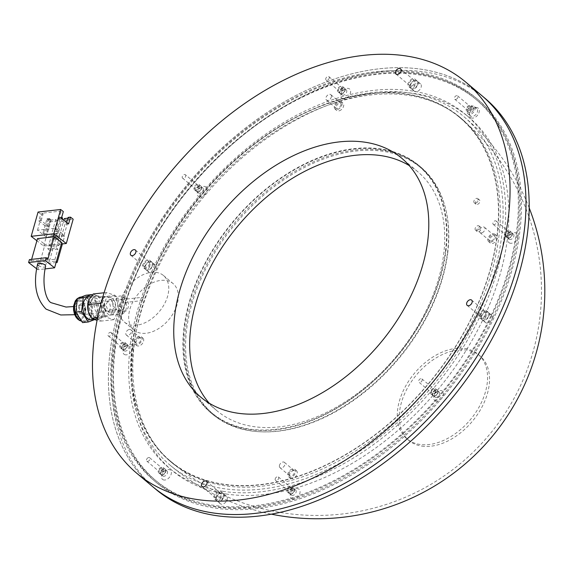 <?xml version="1.0" encoding="UTF-8"?>
<svg xmlns="http://www.w3.org/2000/svg" width="572" height="572" viewBox="0 0 572 572"><rect width="100%" height="100%" fill="white"/><g stroke="black" fill="none" stroke-linecap="round" stroke-linejoin="round"><path stroke-width="0.43" stroke-dasharray="2.86 2.15" d="M120.578 306.971L123.009 310.524L125.718 311.297C129.15 308.022 129.379 303.753 126.398 298.505L123.766 297.669L120.778 299.678A30.387 19.977 130.1 0 1 140.297 276.126A30.387 19.977 130.1 0 1 163.506 275.532A30.387 19.977 130.1 0 1 168.561 291.648A30.387 19.977 130.1 0 1 150.472 319.634A30.387 19.977 130.1 0 1 124.374 322.036A30.387 19.977 130.1 0 1 119.326 305.92A30.387 19.977 130.1 0 1 119.834 303.046L120.578 306.971M110.889 312.97L114.393 307.614L111.855 300.093L109.388 299.235L105.791 304.604L108.465 312.112L110.889 312.97L125.718 311.297M178.114 299.692A30.387 19.977 130.1 0 1 160.031 327.677A30.387 19.977 130.1 0 1 133.934 330.08A30.387 19.977 130.1 0 1 128.879 313.964A30.387 19.977 130.1 0 1 146.968 285.979A30.387 19.977 130.1 0 1 173.066 283.576A30.387 19.977 130.1 0 1 178.114 299.692M411.611 85.893A3.453 2.267 130.1 0 1 409.752 85.628A3.453 2.267 130.1 0 1 409.531 82.633A3.453 2.267 130.1 0 1 412.348 80.08A3.453 2.267 130.1 0 1 414.199 80.345A3.453 2.267 130.1 0 1 414.428 83.34A3.453 2.267 130.1 0 1 411.611 85.893M480.308 315.072A3.453 2.267 130.1 0 1 482.368 311.89A3.453 2.267 130.1 0 1 485.335 311.618A3.453 2.267 130.1 0 1 485.907 313.449A3.453 2.267 130.1 0 1 483.848 316.631A3.453 2.267 130.1 0 1 480.888 316.902A3.453 2.267 130.1 0 1 480.308 315.072M218.325 492.542A3.453 2.267 130.1 0 1 220.184 492.814A3.453 2.267 130.1 0 1 220.406 495.802A3.453 2.267 130.1 0 1 217.589 498.362A3.453 2.267 130.1 0 1 215.737 498.098A3.453 2.267 130.1 0 1 215.508 495.102A3.453 2.267 130.1 0 1 218.325 492.542M149.628 263.37A3.453 2.267 130.1 0 1 147.569 266.545A3.453 2.267 130.1 0 1 144.602 266.824A3.453 2.267 130.1 0 1 144.03 264.986A3.453 2.267 130.1 0 1 146.089 261.812A3.453 2.267 130.1 0 1 149.049 261.533A3.453 2.267 130.1 0 1 149.628 263.37M470.041 109.216A2.209 1.451 130.1 0 1 467.517 109.96A2.209 1.451 130.1 0 1 467.839 107.321A2.209 1.451 130.1 0 1 470.363 106.578A2.209 1.451 130.1 0 1 470.041 109.216M457.293 98.491A2.209 1.451 130.1 0 1 454.769 99.235A2.209 1.451 130.1 0 1 455.09 96.596A2.209 1.451 130.1 0 1 457.614 95.853A2.209 1.451 130.1 0 1 457.293 98.491M507.2 235.292A2.209 1.451 130.1 0 1 506.013 235.121A2.209 1.451 130.1 0 1 505.862 233.212A2.209 1.451 130.1 0 1 507.671 231.574A2.209 1.451 130.1 0 1 508.858 231.739A2.209 1.451 130.1 0 1 509.001 233.655A2.209 1.451 130.1 0 1 507.2 235.292M494.451 224.567A2.209 1.451 130.1 0 1 493.264 224.396A2.209 1.451 130.1 0 1 493.121 222.479A2.209 1.451 130.1 0 1 494.923 220.849A2.209 1.451 130.1 0 1 496.11 221.014A2.209 1.451 130.1 0 1 496.26 222.93A2.209 1.451 130.1 0 1 494.451 224.567M431.753 392.957A2.209 1.451 130.1 0 1 432.082 390.333A2.209 1.451 130.1 0 1 434.606 389.589A2.209 1.451 130.1 0 1 434.62 389.596A2.209 1.451 130.1 0 1 434.291 392.22A2.209 1.451 130.1 0 1 431.76 392.971A2.209 1.451 130.1 0 1 431.753 392.957L419.019 382.246A2.209 1.451 130.1 0 1 419.333 379.608A2.209 1.451 130.1 0 1 421.864 378.864A2.209 1.451 130.1 0 1 421.871 378.871A2.209 1.451 130.1 0 1 421.55 381.495A2.209 1.451 130.1 0 1 419.019 382.246A2.209 1.451 130.1 0 1 419.011 382.232M287.895 489.854A2.209 1.451 130.1 0 1 289.21 487.823A2.209 1.451 130.1 0 1 291.112 487.644A2.209 1.451 130.1 0 1 291.477 488.817A2.209 1.451 130.1 0 1 290.161 490.855A2.209 1.451 130.1 0 1 288.267 491.026A2.209 1.451 130.1 0 1 287.895 489.854M275.153 479.129A2.209 1.451 130.1 0 1 276.469 477.098A2.209 1.451 130.1 0 1 278.364 476.919A2.209 1.451 130.1 0 1 278.736 478.092A2.209 1.451 130.1 0 1 277.42 480.13A2.209 1.451 130.1 0 1 275.518 480.301A2.209 1.451 130.1 0 1 275.153 479.129M159.903 469.219A2.209 1.451 130.1 0 1 162.419 468.482A2.209 1.451 130.1 0 1 162.098 471.121A2.209 1.451 130.1 0 1 159.574 471.864A2.209 1.451 130.1 0 1 159.903 469.219M147.154 458.494A2.209 1.451 130.1 0 1 149.678 457.757A2.209 1.451 130.1 0 1 149.356 460.396A2.209 1.451 130.1 0 1 146.832 461.139A2.209 1.451 130.1 0 1 147.154 458.494M122.737 343.143A2.209 1.451 130.1 0 1 123.924 343.314A2.209 1.451 130.1 0 1 124.074 345.231A2.209 1.451 130.1 0 1 122.265 346.868A2.209 1.451 130.1 0 1 121.078 346.696A2.209 1.451 130.1 0 1 120.935 344.78A2.209 1.451 130.1 0 1 122.737 343.143M109.996 332.418A2.209 1.451 130.1 0 1 111.182 332.589A2.209 1.451 130.1 0 1 111.325 334.506A2.209 1.451 130.1 0 1 109.524 336.143A2.209 1.451 130.1 0 1 108.337 335.971A2.209 1.451 130.1 0 1 108.194 334.055A2.209 1.451 130.1 0 1 109.996 332.418M198.184 185.478A2.209 1.451 130.1 0 1 197.855 188.102A2.209 1.451 130.1 0 1 195.331 188.853A2.209 1.451 130.1 0 1 195.317 188.846A2.209 1.451 130.1 0 1 195.645 186.222A2.209 1.451 130.1 0 1 198.177 185.471A2.209 1.451 130.1 0 1 198.184 185.478M185.435 174.753A2.209 1.451 130.1 0 1 185.113 177.377A2.209 1.451 130.1 0 1 182.582 178.128A2.209 1.451 130.1 0 1 182.575 178.121A2.209 1.451 130.1 0 1 182.904 175.497A2.209 1.451 130.1 0 1 185.428 174.746A2.209 1.451 130.1 0 1 185.435 174.753L198.177 185.471M342.042 88.581A2.209 1.451 130.1 0 1 340.726 90.619A2.209 1.451 130.1 0 1 338.824 90.791A2.209 1.451 130.1 0 1 338.46 89.618A2.209 1.451 130.1 0 1 339.775 87.587A2.209 1.451 130.1 0 1 341.67 87.409A2.209 1.451 130.1 0 1 342.042 88.581M329.293 77.856A2.209 1.451 130.1 0 1 327.978 79.894A2.209 1.451 130.1 0 1 326.083 80.066A2.209 1.451 130.1 0 1 325.711 78.893A2.209 1.451 130.1 0 1 327.027 76.862A2.209 1.451 130.1 0 1 328.929 76.684A2.209 1.451 130.1 0 1 329.293 77.856M491.398 240.883A3.453 2.267 130.1 0 1 489.546 240.619A3.453 2.267 130.1 0 1 489.317 237.623A3.453 2.267 130.1 0 1 492.134 235.063A3.453 2.267 130.1 0 1 493.993 235.335A3.453 2.267 130.1 0 1 494.215 238.324A3.453 2.267 130.1 0 1 491.398 240.883M481.838 232.84A3.453 2.267 130.1 0 1 479.987 232.575A3.453 2.267 130.1 0 1 479.758 229.579A3.453 2.267 130.1 0 1 482.575 227.02A3.453 2.267 130.1 0 1 484.434 227.284A3.453 2.267 130.1 0 1 484.663 230.28A3.453 2.267 130.1 0 1 481.838 232.84M288.946 473.859A3.453 2.267 130.1 0 1 291.005 470.677A3.453 2.267 130.1 0 1 293.972 470.406A3.453 2.267 130.1 0 1 294.544 472.236A3.453 2.267 130.1 0 1 292.485 475.418A3.453 2.267 130.1 0 1 289.525 475.689A3.453 2.267 130.1 0 1 288.946 473.859M279.386 465.815A3.453 2.267 130.1 0 1 281.445 462.634A3.453 2.267 130.1 0 1 284.413 462.362A3.453 2.267 130.1 0 1 284.985 464.192A3.453 2.267 130.1 0 1 282.933 467.374A3.453 2.267 130.1 0 1 279.965 467.646A3.453 2.267 130.1 0 1 279.386 465.815M138.538 337.559A3.453 2.267 130.1 0 1 140.39 337.823A3.453 2.267 130.1 0 1 140.619 340.819A3.453 2.267 130.1 0 1 137.802 343.372A3.453 2.267 130.1 0 1 135.943 343.107A3.453 2.267 130.1 0 1 135.721 340.111A3.453 2.267 130.1 0 1 138.538 337.559M128.979 329.515A3.453 2.267 130.1 0 1 130.831 329.779A3.453 2.267 130.1 0 1 131.06 332.775A3.453 2.267 130.1 0 1 128.242 335.328A3.453 2.267 130.1 0 1 126.383 335.063A3.453 2.267 130.1 0 1 126.162 332.067A3.453 2.267 130.1 0 1 128.979 329.515M340.991 104.583A3.453 2.267 130.1 0 1 338.931 107.758A3.453 2.267 130.1 0 1 335.971 108.036A3.453 2.267 130.1 0 1 335.392 106.199A3.453 2.267 130.1 0 1 337.451 103.024A3.453 2.267 130.1 0 1 340.411 102.745A3.453 2.267 130.1 0 1 340.991 104.583M331.431 96.539A3.453 2.267 130.1 0 1 329.372 99.714A3.453 2.267 130.1 0 1 326.412 99.986A3.453 2.267 130.1 0 1 325.833 98.155A3.453 2.267 130.1 0 1 327.892 94.981A3.453 2.267 130.1 0 1 330.859 94.702A3.453 2.267 130.1 0 1 331.431 96.539M209.245 403.21A156.099 102.602 -49.9 0 0 216.688 410.532A156.099 102.602 -49.9 0 0 350.75 398.183A156.099 102.602 -49.9 0 0 443.643 254.447A156.099 102.602 -49.9 0 0 417.703 171.664A156.099 102.602 -49.9 0 0 409.223 165.58M112.434 347.926A250.028 164.343 -49.9 0 0 153.975 480.523A250.028 164.343 -49.9 0 0 368.711 460.753A250.028 164.343 -49.9 0 0 517.503 230.516A250.028 164.343 -49.9 0 0 475.961 97.919A250.028 164.343 -49.9 0 0 261.225 117.689A250.028 164.343 -49.9 0 0 112.434 347.926M114.665 349.799A250.028 164.343 -49.9 0 0 156.206 482.396A250.028 164.343 -49.9 0 0 370.942 462.626A250.028 164.343 -49.9 0 0 519.733 232.389A250.028 164.343 -49.9 0 0 478.192 99.793A250.028 164.343 -49.9 0 0 263.456 119.562A250.028 164.343 -49.9 0 0 114.665 349.799M481.746 95.567A255.555 167.975 -49.9 0 0 262.269 115.773A255.555 167.975 -49.9 0 0 110.189 351.101A255.555 167.975 -49.9 0 0 152.653 486.629A255.555 167.975 130.1 0 1 159.609 222.286A255.555 167.975 130.1 0 1 421.543 69.276A255.555 167.975 130.1 0 1 481.746 95.567M447.676 253.282A161.068 105.87 -49.9 0 0 420.906 167.861A161.068 105.87 -49.9 0 0 282.575 180.595A161.068 105.87 -49.9 0 0 186.722 328.914A161.068 105.87 -49.9 0 0 213.492 414.335A161.068 105.87 -49.9 0 0 351.823 401.601A161.068 105.87 -49.9 0 0 447.676 253.282M445.445 251.401A161.068 105.87 -49.9 0 0 418.675 165.98A161.068 105.87 -49.9 0 0 280.344 178.721A161.068 105.87 -49.9 0 0 184.491 327.041A161.068 105.87 -49.9 0 0 211.261 412.455A161.068 105.87 -49.9 0 0 349.592 399.721A161.068 105.87 -49.9 0 0 445.445 251.401M119.834 303.046L142.392 300.586A6.907 4.29 -96.2 0 1 143.336 297.218L120.778 299.678M142.392 300.586L143.336 297.218M511.79 235.407A3.453 2.267 130.1 0 1 507.121 237.687A3.453 2.267 130.1 0 1 506.899 234.677A3.453 2.267 130.1 0 1 511.568 232.396A3.453 2.267 130.1 0 1 511.79 235.407M509.881 233.798A3.453 2.267 130.1 0 1 505.212 236.079A3.453 2.267 130.1 0 1 504.99 233.069A3.453 2.267 130.1 0 1 509.659 230.788A3.453 2.267 130.1 0 1 509.881 233.798M437.544 393.25A3.453 2.267 130.1 0 1 432.875 395.531A3.453 2.267 130.1 0 1 432.654 392.521A3.453 2.267 130.1 0 1 437.323 390.247A3.453 2.267 130.1 0 1 437.544 393.25M435.628 391.641A3.453 2.267 130.1 0 1 430.959 393.922A3.453 2.267 130.1 0 1 430.745 390.912A3.453 2.267 130.1 0 1 435.406 388.638A3.453 2.267 130.1 0 1 435.628 391.641M294.044 491.312A3.453 2.267 130.1 0 1 289.375 493.586A3.453 2.267 130.1 0 1 289.153 490.583A3.453 2.267 130.1 0 1 293.822 488.302A3.453 2.267 130.1 0 1 294.044 491.312M292.135 489.703A3.453 2.267 130.1 0 1 287.466 491.977A3.453 2.267 130.1 0 1 287.244 488.974A3.453 2.267 130.1 0 1 291.913 486.693A3.453 2.267 130.1 0 1 292.135 489.703M165.351 472.143A3.453 2.267 130.1 0 1 160.689 474.424A3.453 2.267 130.1 0 1 160.467 471.414A3.453 2.267 130.1 0 1 165.136 469.14A3.453 2.267 130.1 0 1 165.351 472.143M163.442 470.534A3.453 2.267 130.1 0 1 158.773 472.815A3.453 2.267 130.1 0 1 158.558 469.805A3.453 2.267 130.1 0 1 163.22 467.531A3.453 2.267 130.1 0 1 163.442 470.534M126.855 346.982A3.453 2.267 130.1 0 1 122.194 349.256A3.453 2.267 130.1 0 1 121.972 346.253A3.453 2.267 130.1 0 1 126.641 343.972A3.453 2.267 130.1 0 1 126.855 346.982M124.946 345.366A3.453 2.267 130.1 0 1 120.277 347.647A3.453 2.267 130.1 0 1 120.063 344.644A3.453 2.267 130.1 0 1 124.725 342.363A3.453 2.267 130.1 0 1 124.946 345.366M201.108 189.132A3.453 2.267 130.1 0 1 196.439 191.413A3.453 2.267 130.1 0 1 196.217 188.41A3.453 2.267 130.1 0 1 200.886 186.129A3.453 2.267 130.1 0 1 201.108 189.132M199.192 187.523A3.453 2.267 130.1 0 1 194.53 189.804A3.453 2.267 130.1 0 1 194.308 186.801A3.453 2.267 130.1 0 1 198.977 184.52A3.453 2.267 130.1 0 1 199.192 187.523M344.601 91.077A3.453 2.267 130.1 0 1 339.94 93.35A3.453 2.267 130.1 0 1 339.718 90.347A3.453 2.267 130.1 0 1 344.387 88.067A3.453 2.267 130.1 0 1 344.601 91.077M342.692 89.468A3.453 2.267 130.1 0 1 338.023 91.742A3.453 2.267 130.1 0 1 337.802 88.739A3.453 2.267 130.1 0 1 342.471 86.458A3.453 2.267 130.1 0 1 342.692 89.468M473.294 110.239A3.453 2.267 130.1 0 1 468.625 112.52A3.453 2.267 130.1 0 1 468.404 109.509A3.453 2.267 130.1 0 1 473.073 107.236A3.453 2.267 130.1 0 1 473.294 110.239M471.385 108.63A3.453 2.267 130.1 0 1 466.716 110.911A3.453 2.267 130.1 0 1 466.495 107.901A3.453 2.267 130.1 0 1 471.164 105.627A3.453 2.267 130.1 0 1 471.385 108.63M421.829 446.096A55.255 36.322 -49.9 0 0 478.464 413.013A55.255 36.322 -49.9 0 0 479.965 355.855A55.255 36.322 -49.9 0 0 466.952 350.171A55.255 36.322 -49.9 0 0 410.317 383.254A55.255 36.322 -49.9 0 0 408.808 440.411A55.255 36.322 -49.9 0 0 421.829 446.096M464.979 348.512A55.255 36.322 130.1 0 1 477.992 354.197A55.255 36.322 130.1 0 1 476.49 411.354A55.255 36.322 130.1 0 1 419.855 444.437A55.255 36.322 130.1 0 1 406.842 438.753A55.255 36.322 130.1 0 1 408.344 381.596A55.255 36.322 130.1 0 1 464.979 348.512M143.408 263.671A4.833 3.175 -49.9 0 0 143.715 267.875A4.833 3.175 -49.9 0 0 150.25 264.686A4.833 3.175 -49.9 0 0 149.943 260.482A4.833 3.175 -49.9 0 0 143.408 263.671M145.317 265.279A4.833 3.175 -49.9 0 0 145.624 269.483A4.833 3.175 -49.9 0 0 152.159 266.295A4.833 3.175 -49.9 0 0 151.852 262.09A4.833 3.175 -49.9 0 0 145.317 265.279M214.536 494.944A4.833 3.175 -49.9 0 0 214.843 499.149A4.833 3.175 -49.9 0 0 221.378 495.96A4.833 3.175 -49.9 0 0 221.071 491.756A4.833 3.175 -49.9 0 0 214.536 494.944M216.452 496.553A4.833 3.175 -49.9 0 0 216.759 500.757A4.833 3.175 -49.9 0 0 223.294 497.568A4.833 3.175 -49.9 0 0 222.987 493.364A4.833 3.175 -49.9 0 0 216.452 496.553M479.686 313.749A4.833 3.175 -49.9 0 0 479.994 317.96A4.833 3.175 -49.9 0 0 486.529 314.772A4.833 3.175 -49.9 0 0 486.221 310.56A4.833 3.175 -49.9 0 0 479.686 313.749M481.595 315.358A4.833 3.175 -49.9 0 0 481.91 319.569A4.833 3.175 -49.9 0 0 488.445 316.38A4.833 3.175 -49.9 0 0 488.13 312.169A4.833 3.175 -49.9 0 0 481.595 315.358M408.558 82.475A4.833 3.175 -49.9 0 0 408.866 86.687A4.833 3.175 -49.9 0 0 415.401 83.498A4.833 3.175 -49.9 0 0 415.093 79.286A4.833 3.175 -49.9 0 0 408.558 82.475M410.467 84.084A4.833 3.175 -49.9 0 0 410.775 88.295A4.833 3.175 -49.9 0 0 417.31 85.106A4.833 3.175 -49.9 0 0 417.002 80.895A4.833 3.175 -49.9 0 0 410.467 84.084M493.035 317.067A248.927 163.613 -49.9 0 0 477.162 100.372A248.927 163.613 -49.9 0 0 140.726 264.593A248.927 163.613 -49.9 0 0 156.599 481.288A248.927 163.613 -49.9 0 0 493.035 317.067M491.126 315.458A248.927 163.613 -49.9 0 0 475.246 98.763A248.927 163.613 -49.9 0 0 138.81 262.984A248.927 163.613 -49.9 0 0 154.69 479.679A248.927 163.613 -49.9 0 0 491.126 315.458M142.657 299.342A224.589 147.619 -49.9 0 0 138.56 313.456A224.589 147.619 -49.9 0 0 168.919 459.817A224.589 147.619 -49.9 0 0 223.273 484.162A224.589 147.619 -49.9 0 0 446.968 359.388A224.589 147.619 -49.9 0 0 455.812 345.981A224.589 147.619 -49.9 0 0 458.108 116.173A224.589 147.619 -49.9 0 0 406.663 94.28A224.589 147.619 -49.9 0 0 142.657 299.342M478.178 314.85A227.928 149.814 -49.9 0 0 463.642 116.438A227.928 149.814 -49.9 0 0 409.945 92.986A227.928 149.814 -49.9 0 0 155.584 266.802A227.928 149.814 -49.9 0 0 170.12 465.222A227.928 149.814 -49.9 0 0 223.816 488.667A227.928 149.814 -49.9 0 0 478.178 314.85M45.603 266.237A4.147 1.687 15.8 0 1 42.721 267.103A4.147 1.687 15.8 0 1 38.388 265.465A4.147 1.687 15.8 0 1 37.595 264.107M81.124 312.798A4.147 2.574 83.8 0 0 82.725 313.249A4.147 2.574 83.8 0 0 84.692 309.888A4.147 2.574 83.8 0 0 83.076 305.519A4.147 2.574 83.8 0 0 81.46 305.076A4.147 2.574 83.8 0 0 79.508 308.444A4.147 2.574 83.8 0 0 81.124 312.798M45.424 262.391A4.147 1.687 -164.2 0 0 41.177 260.818A4.147 1.687 -164.2 0 0 38.295 261.618A4.147 1.687 -164.2 0 0 39.146 263.099A4.147 1.687 -164.2 0 0 43.393 264.679A4.147 1.687 -164.2 0 0 46.275 263.871A4.147 1.687 -164.2 0 0 45.424 262.391M57.214 244.251L56.185 247.898L47.812 248.834L48.849 245.195L57.214 244.251L58.88 245.545L50.515 246.489L53.711 235.192L55.906 234.949L54.576 239.632L58.559 239.189L59.881 234.499L62.076 234.255L58.88 245.545M51.144 236.708L46.332 237.058L37.495 230.194L55.277 228.192L64.121 235.063L57.422 236L56.885 237.895L52.91 238.338L53.446 236.443L51.144 236.708L49.085 243.994L50.708 245.252L43.701 246.046L36.894 240.755M59.724 235.743L57.665 243.028L61.74 242.571M36.801 268.89L37.859 269.712L45.152 268.89M37.859 269.712L45.002 244.451L49.085 243.994M43.944 233.812L42.943 233.033L45.453 232.747L46.454 233.526L43.944 233.812L47.926 219.72L50.436 219.441L46.454 233.526M57.586 231.381L58.587 232.16L56.077 232.447L55.076 231.667L57.586 231.381L61.576 217.296L59.059 217.582L55.076 231.667M53.446 236.443L52.61 235.8L56.592 235.349L57.422 236M61.318 244.058L59.288 244.287L66.159 219.998L73.166 219.212M59.288 244.287L57.665 243.028M37.495 238.624L45.002 244.451M38.803 220.914L41.213 220.642L48.384 226.212L45.982 226.483L38.803 220.914L40.726 214.114L43.136 213.842L42.299 213.192L60.089 211.19L60.918 211.84L63.328 211.568M40.726 214.114L38.059 212.04M50.708 245.252L57.579 220.964L50.572 221.757L47.905 219.684L50.307 219.412L48.384 226.212M57.579 220.964L55.749 219.541L51.144 220.056L50.307 219.412M45.982 226.483L47.905 219.684M43.701 246.046L50.572 221.757M68.097 217.41L68.926 218.061L67.875 218.175M64.321 218.575L66.159 219.998M59.517 235.578L63.849 220.27M64.121 235.063L68.926 218.061M60.918 211.84L58.995 218.64L61.404 218.368M68.576 223.938L66.173 224.21L58.995 218.64M66.173 224.21L66.667 222.458M55.277 228.192L60.089 211.19M37.495 230.194L42.299 213.192M41.213 220.642L43.136 213.842M46.332 237.058L51.144 220.056M50.937 236.543L55.749 219.541M62.291 219.062L58.587 232.16M61.962 217.374L59.059 217.582L60.06 218.354L56.077 232.447M60.282 217.567L60.06 218.354L62.577 218.075M59.953 217.303L61.626 217.117M49.821 218.74L47.819 218.668L49.492 218.483L50.436 219.441L49.435 218.661L46.925 218.947L42.943 233.033M47.819 218.668L46.925 218.947L47.926 219.72L48.148 218.933M49.492 218.483L45.453 232.747M31.632 259.359L31.174 260.968L29.422 259.609M38.46 265.53A4.147 1.687 -164.2 0 0 42.707 267.103A4.147 1.687 -164.2 0 0 45.588 266.302L46.275 263.871M31.174 260.968L47.912 259.087M56.185 247.898L57.851 249.192L54.998 259.273L55.491 261.132L47.126 262.076L46.632 260.21L49.485 250.136L47.812 248.834M56.313 261.769L55.491 261.132M56.092 262.548L48.792 263.37L56.213 237.137L64.579 236.2L62.391 243.944M64.579 236.2L62.076 234.255M57.851 249.192L49.485 250.136M48.792 263.37L47.126 262.076M50.515 246.489L48.849 245.195M56.213 237.137L53.711 235.192M46.632 260.21L54.998 259.273M56.592 235.349L57.036 233.769L53.06 234.22L54.233 233.655L55.906 234.949M54.233 233.655L58.215 233.204L59.881 234.499M53.06 234.22L52.61 235.8M52.91 238.338L54.576 239.632M56.885 237.895L58.559 239.189M58.215 233.204L57.036 233.769M100.651 311.447A5.527 3.432 -96.2 0 1 98.627 312.913A5.527 3.432 -96.2 0 1 95.016 309.616A5.527 3.432 -96.2 0 1 95.417 303.396A5.527 3.432 -96.2 0 1 97.433 301.93A5.527 3.432 -96.2 0 1 101.044 305.233A5.527 3.432 -96.2 0 1 100.651 311.447M103.468 315.773A11.469 7.121 83.8 0 0 104.283 302.874A11.469 7.121 83.8 0 0 96.79 296.024A11.469 7.121 83.8 0 0 92.6 299.07A11.469 7.121 83.8 0 0 91.777 311.969A11.469 7.121 83.8 0 0 99.278 318.818A11.469 7.121 83.8 0 0 103.468 315.773M91.305 319.691A11.469 7.121 83.8 0 0 95.495 316.645A11.469 7.121 83.8 0 0 96.318 303.746A11.469 7.121 83.8 0 0 88.824 296.897M90.011 317.782A12.155 7.55 83.8 0 0 90.884 304.104A12.155 7.55 83.8 0 0 82.933 296.839A12.155 7.55 83.8 0 0 78.493 300.071A12.155 7.55 83.8 0 0 77.628 313.749A12.155 7.55 83.8 0 0 85.571 321.006A12.155 7.55 83.8 0 0 90.011 317.782M94.323 319.712L96.868 318.747L98.563 305.062L92.128 295.166M82.554 322.608L91.055 319.383L92.75 305.698L85.95 295.245M96.868 318.747L91.055 319.383M98.563 305.062L92.75 305.698M122.773 301.029A5.248 3.26 83.8 0 0 120.284 299.714A5.248 3.26 83.8 0 0 117.646 303.239A5.248 3.26 83.8 0 0 118.933 308.837A5.248 3.26 83.8 0 0 121.421 310.153A5.248 3.26 83.8 0 0 124.06 306.635A5.248 3.26 83.8 0 0 122.773 301.029M105.155 310.339A5.248 3.26 -96.2 0 1 103.868 304.74A5.248 3.26 -96.2 0 1 106.506 301.215A5.248 3.26 -96.2 0 1 108.995 302.538A5.248 3.26 -96.2 0 1 110.282 308.136A5.248 3.26 -96.2 0 1 107.643 311.654A5.248 3.26 -96.2 0 1 105.155 310.339M91.913 314.893A9.667 6.006 -96.2 0 1 89.539 304.576A9.667 6.006 -96.2 0 1 94.401 298.091A9.667 6.006 -96.2 0 1 98.977 300.514A9.667 6.006 -96.2 0 1 101.358 310.832A9.667 6.006 -96.2 0 1 96.496 317.317A9.667 6.006 -96.2 0 1 91.913 314.893M103.539 313.628A9.667 6.006 -96.2 0 1 101.165 303.31A9.667 6.006 -96.2 0 1 106.027 296.825A9.667 6.006 -96.2 0 1 110.603 299.249A9.667 6.006 -96.2 0 1 112.984 309.566A9.667 6.006 -96.2 0 1 108.122 316.051A9.667 6.006 -96.2 0 1 103.539 313.628M93.236 293.958L96.218 295.574A12.434 7.722 -96.2 0 1 99.993 298.462A12.434 7.722 -96.2 0 1 102.545 303.825L105.899 310.453L119.04 309.023L113.799 319.691L104.84 316.781L101.137 303.196L106.378 292.521L115.33 295.438L119.04 309.023M88.56 300.779A12.434 7.722 -96.2 0 1 89.118 299.456A12.434 7.722 -96.2 0 1 96.218 295.574L102.195 296.868L102.545 303.825A12.434 7.722 -96.2 0 1 101.78 315.951L100.658 321.128L97.061 320.463M113.37 299.435A8.98 5.577 -96.2 0 1 115.573 309.009A8.98 5.577 -96.2 0 1 111.061 315.036A8.98 5.577 -96.2 0 1 106.807 312.784A8.98 5.577 -96.2 0 1 104.605 303.203A8.98 5.577 -96.2 0 1 109.116 297.183A8.98 5.577 -96.2 0 1 113.37 299.435M124.131 298.262A8.98 5.577 -96.2 0 1 126.34 307.836A8.98 5.577 -96.2 0 1 121.829 313.864A8.98 5.577 -96.2 0 1 117.575 311.611A8.98 5.577 -96.2 0 1 115.365 302.03A8.98 5.577 -96.2 0 1 119.877 296.01A8.98 5.577 -96.2 0 1 124.131 298.262M100.658 321.128L113.799 319.691M97.648 317.567L104.84 316.781M104.075 292.778L106.378 292.521M102.195 296.868L115.33 295.438M105.899 310.453L101.78 315.951A12.434 7.722 -96.2 0 1 94.68 319.834A12.434 7.722 -96.2 0 1 90.19 315.908M199.685 196.997A6.077 3.997 130.1 0 1 197.59 191.749A6.077 3.997 130.1 0 1 201.415 187.201A6.077 3.997 130.1 0 1 204.647 186.443A6.077 3.997 130.1 0 1 206.471 192.364A6.077 3.997 130.1 0 1 199.685 196.997M199.22 193.257A3.318 2.181 130.1 0 1 198.441 192.914A3.318 2.181 130.1 0 1 198.076 190.397A3.318 2.181 130.1 0 1 200.164 187.916A3.318 2.181 130.1 0 1 201.93 187.502A3.318 2.181 130.1 0 1 202.71 187.845A3.318 2.181 130.1 0 1 202.617 191.27A3.318 2.181 130.1 0 1 199.22 193.257M197.626 191.913A3.318 2.181 130.1 0 1 196.847 191.577A3.318 2.181 130.1 0 1 196.94 188.145A3.318 2.181 130.1 0 1 200.336 186.165A3.318 2.181 130.1 0 1 201.115 186.501A3.318 2.181 130.1 0 1 201.022 189.933A3.318 2.181 130.1 0 1 197.626 191.913M125.44 354.84A6.077 3.997 130.1 0 1 123.337 349.599A6.077 3.997 130.1 0 1 127.17 345.045A6.077 3.997 130.1 0 1 130.402 344.287A6.077 3.997 130.1 0 1 132.218 350.207A6.077 3.997 130.1 0 1 125.44 354.84M124.975 351.101A3.318 2.181 130.1 0 1 124.188 350.758A3.318 2.181 130.1 0 1 123.831 348.241A3.318 2.181 130.1 0 1 125.919 345.76A3.318 2.181 130.1 0 1 127.678 345.345A3.318 2.181 130.1 0 1 128.464 345.688A3.318 2.181 130.1 0 1 128.371 349.113A3.318 2.181 130.1 0 1 124.975 351.101M123.38 349.764A3.318 2.181 130.1 0 1 122.601 349.421A3.318 2.181 130.1 0 1 122.687 345.988A3.318 2.181 130.1 0 1 126.09 344.008A3.318 2.181 130.1 0 1 126.87 344.344A3.318 2.181 130.1 0 1 126.777 347.776A3.318 2.181 130.1 0 1 123.38 349.764M163.935 480.008A6.077 3.997 130.1 0 1 161.833 474.76A6.077 3.997 130.1 0 1 165.665 470.213A6.077 3.997 130.1 0 1 168.897 469.455A6.077 3.997 130.1 0 1 170.713 475.368A6.077 3.997 130.1 0 1 163.935 480.008M163.47 476.269A3.318 2.181 130.1 0 1 162.684 475.925A3.318 2.181 130.1 0 1 162.326 473.409A3.318 2.181 130.1 0 1 164.414 470.92A3.318 2.181 130.1 0 1 166.173 470.513A3.318 2.181 130.1 0 1 166.96 470.849A3.318 2.181 130.1 0 1 166.867 474.281A3.318 2.181 130.1 0 1 163.47 476.269M161.876 474.924A3.318 2.181 130.1 0 1 161.097 474.581A3.318 2.181 130.1 0 1 161.182 471.156A3.318 2.181 130.1 0 1 164.586 469.169A3.318 2.181 130.1 0 1 165.365 469.512A3.318 2.181 130.1 0 1 165.272 472.944A3.318 2.181 130.1 0 1 161.876 474.924M343.186 98.935A6.077 3.997 130.1 0 1 341.084 93.694A6.077 3.997 130.1 0 1 344.916 89.139A6.077 3.997 130.1 0 1 348.148 88.381A6.077 3.997 130.1 0 1 349.964 94.301A6.077 3.997 130.1 0 1 343.186 98.935M342.721 95.195A3.318 2.181 130.1 0 1 341.934 94.859A3.318 2.181 130.1 0 1 341.577 92.335A3.318 2.181 130.1 0 1 343.665 89.854A3.318 2.181 130.1 0 1 345.424 89.439A3.318 2.181 130.1 0 1 346.21 89.783A3.318 2.181 130.1 0 1 346.117 93.215A3.318 2.181 130.1 0 1 342.721 95.195M341.127 93.858A3.318 2.181 130.1 0 1 340.347 93.515A3.318 2.181 130.1 0 1 340.433 90.083A3.318 2.181 130.1 0 1 343.836 88.102A3.318 2.181 130.1 0 1 344.616 88.445A3.318 2.181 130.1 0 1 344.523 91.87A3.318 2.181 130.1 0 1 341.127 93.858M471.871 118.104A6.077 3.997 130.1 0 1 469.776 112.856A6.077 3.997 130.1 0 1 473.602 108.308A6.077 3.997 130.1 0 1 476.833 107.55A6.077 3.997 130.1 0 1 478.657 113.47A6.077 3.997 130.1 0 1 471.871 118.104M475.611 108.029A4.833 3.175 -49.9 0 0 473.037 108.63A4.833 3.175 -49.9 0 0 469.991 112.248A4.833 3.175 -49.9 0 0 470.527 115.923A4.833 3.175 -49.9 0 0 471.664 116.416A4.833 3.175 -49.9 0 0 476.619 113.528A4.833 3.175 -49.9 0 0 476.748 108.523A4.833 3.175 -49.9 0 0 475.611 108.029M436.121 401.108A6.077 3.997 130.1 0 1 434.019 395.867A6.077 3.997 130.1 0 1 437.852 391.319A6.077 3.997 130.1 0 1 441.083 390.562A6.077 3.997 130.1 0 1 442.907 396.475A6.077 3.997 130.1 0 1 436.121 401.108M435.657 397.376A3.318 2.181 130.1 0 1 434.877 397.032A3.318 2.181 130.1 0 1 434.513 394.508A3.318 2.181 130.1 0 1 436.6 392.027A3.318 2.181 130.1 0 1 438.359 391.62A3.318 2.181 130.1 0 1 439.146 391.956A3.318 2.181 130.1 0 1 439.053 395.388A3.318 2.181 130.1 0 1 435.657 397.376M434.062 396.031A3.318 2.181 130.1 0 1 433.283 395.688A3.318 2.181 130.1 0 1 433.369 392.263A3.318 2.181 130.1 0 1 436.772 390.276A3.318 2.181 130.1 0 1 437.551 390.619A3.318 2.181 130.1 0 1 437.458 394.044A3.318 2.181 130.1 0 1 434.062 396.031M510.367 243.264A6.077 3.997 130.1 0 1 508.272 238.023A6.077 3.997 130.1 0 1 512.097 233.476A6.077 3.997 130.1 0 1 515.329 232.718A6.077 3.997 130.1 0 1 517.152 238.631A6.077 3.997 130.1 0 1 510.367 243.264M509.902 239.525A3.318 2.181 130.1 0 1 509.123 239.189A3.318 2.181 130.1 0 1 508.758 236.665A3.318 2.181 130.1 0 1 510.846 234.184A3.318 2.181 130.1 0 1 512.612 233.776A3.318 2.181 130.1 0 1 513.391 234.112A3.318 2.181 130.1 0 1 513.298 237.544A3.318 2.181 130.1 0 1 509.902 239.525M508.308 238.188A3.318 2.181 130.1 0 1 507.528 237.845A3.318 2.181 130.1 0 1 507.621 234.42A3.318 2.181 130.1 0 1 511.018 232.432A3.318 2.181 130.1 0 1 511.797 232.775A3.318 2.181 130.1 0 1 511.711 236.2A3.318 2.181 130.1 0 1 508.308 238.188M292.621 499.17A6.077 3.997 130.1 0 1 290.526 493.929A6.077 3.997 130.1 0 1 294.351 489.375A6.077 3.997 130.1 0 1 297.583 488.617A6.077 3.997 130.1 0 1 299.406 494.537A6.077 3.997 130.1 0 1 292.621 499.17M292.156 495.431A3.318 2.181 130.1 0 1 291.377 495.095A3.318 2.181 130.1 0 1 291.012 492.571A3.318 2.181 130.1 0 1 293.1 490.09A3.318 2.181 130.1 0 1 294.866 489.675A3.318 2.181 130.1 0 1 295.645 490.018A3.318 2.181 130.1 0 1 295.552 493.45A3.318 2.181 130.1 0 1 292.156 495.431M290.562 494.094A3.318 2.181 130.1 0 1 289.782 493.75A3.318 2.181 130.1 0 1 289.875 490.318A3.318 2.181 130.1 0 1 293.272 488.338A3.318 2.181 130.1 0 1 294.051 488.674A3.318 2.181 130.1 0 1 293.965 492.106A3.318 2.181 130.1 0 1 290.562 494.094M155.834 489.31A255.555 167.975 130.1 0 1 162.798 224.968A255.555 167.975 130.1 0 1 424.724 71.958A255.555 167.975 130.1 0 1 484.934 98.248M412.233 89.06A4.833 3.175 130.1 0 1 411.096 88.56A4.833 3.175 130.1 0 1 411.225 83.562A4.833 3.175 130.1 0 1 416.18 80.666A4.833 3.175 130.1 0 1 417.324 81.167A4.833 3.175 130.1 0 1 417.188 86.165A4.833 3.175 130.1 0 1 412.233 89.06M415.422 91.742A4.833 3.175 130.1 0 1 414.278 91.241A4.833 3.175 130.1 0 1 414.414 86.243A4.833 3.175 130.1 0 1 419.369 83.348A4.833 3.175 130.1 0 1 420.506 83.848A4.833 3.175 130.1 0 1 420.377 88.846A4.833 3.175 130.1 0 1 415.422 91.742M218.218 501.53A4.833 3.175 130.1 0 1 217.074 501.029A4.833 3.175 130.1 0 1 217.21 496.024A4.833 3.175 130.1 0 1 222.165 493.136A4.833 3.175 130.1 0 1 223.302 493.629A4.833 3.175 130.1 0 1 223.173 498.634A4.833 3.175 130.1 0 1 218.218 501.53M221.4 504.211A4.833 3.175 130.1 0 1 220.263 503.71A4.833 3.175 130.1 0 1 220.392 498.705A4.833 3.175 130.1 0 1 225.347 495.817A4.833 3.175 130.1 0 1 226.491 496.31A4.833 3.175 130.1 0 1 226.355 501.315A4.833 3.175 130.1 0 1 221.4 504.211M147.083 270.249A4.833 3.175 130.1 0 1 145.946 269.755A4.833 3.175 130.1 0 1 146.075 264.75A4.833 3.175 130.1 0 1 151.029 261.862A4.833 3.175 130.1 0 1 152.173 262.355A4.833 3.175 130.1 0 1 152.038 267.36A4.833 3.175 130.1 0 1 147.083 270.249M150.272 272.93A4.833 3.175 130.1 0 1 149.135 272.436A4.833 3.175 130.1 0 1 149.263 267.431A4.833 3.175 130.1 0 1 154.218 264.543A4.833 3.175 130.1 0 1 155.355 265.036A4.833 3.175 130.1 0 1 155.226 270.041A4.833 3.175 130.1 0 1 150.272 272.93M469.197 114.343A4.833 3.175 130.1 0 1 468.053 113.842A4.833 3.175 130.1 0 1 468.189 108.844A4.833 3.175 130.1 0 1 473.144 105.949A4.833 3.175 130.1 0 1 474.281 106.449A4.833 3.175 130.1 0 1 474.152 111.447A4.833 3.175 130.1 0 1 469.197 114.343M483.361 320.334A4.833 3.175 130.1 0 1 482.225 319.834A4.833 3.175 130.1 0 1 482.36 314.836A4.833 3.175 130.1 0 1 487.315 311.94A4.833 3.175 130.1 0 1 488.452 312.441A4.833 3.175 130.1 0 1 488.324 317.439A4.833 3.175 130.1 0 1 483.361 320.334M486.55 323.016A4.833 3.175 130.1 0 1 485.413 322.522A4.833 3.175 130.1 0 1 485.542 317.517A4.833 3.175 130.1 0 1 490.497 314.621A4.833 3.175 130.1 0 1 491.641 315.122A4.833 3.175 130.1 0 1 491.505 320.12A4.833 3.175 130.1 0 1 486.55 323.016M223.008 491.334A230.688 151.63 130.1 0 1 168.661 467.603A230.688 151.63 130.1 0 1 174.946 228.979A230.688 151.63 130.1 0 1 411.39 90.855A230.688 151.63 130.1 0 1 465.737 114.593A230.688 151.63 130.1 0 1 459.452 353.21A230.688 151.63 130.1 0 1 223.008 491.334M226.197 494.015A230.688 151.63 130.1 0 1 171.85 470.284A230.688 151.63 130.1 0 1 178.135 231.66A230.688 151.63 130.1 0 1 414.571 93.543A230.688 151.63 130.1 0 1 468.926 117.274A230.688 151.63 130.1 0 1 462.641 355.891A230.688 151.63 130.1 0 1 226.197 494.015M477.041 230.416A2.76 1.816 -49.9 0 0 479.293 228.371A2.76 1.816 -49.9 0 0 479.114 225.976A2.76 1.816 -49.9 0 0 477.627 225.761A2.76 1.816 -49.9 0 0 475.375 227.806A2.76 1.816 -49.9 0 0 475.554 230.201A2.76 1.816 -49.9 0 0 477.041 230.416M478.635 231.76A2.76 1.816 -49.9 0 0 480.888 229.715A2.76 1.816 -49.9 0 0 480.709 227.32A2.76 1.816 -49.9 0 0 479.222 227.105A2.76 1.816 -49.9 0 0 476.969 229.15A2.76 1.816 -49.9 0 0 477.148 231.546A2.76 1.816 -49.9 0 0 478.635 231.76M475.797 203.067A2.76 1.816 -49.9 0 0 478.049 201.022A2.76 1.816 -49.9 0 0 477.87 198.627A2.76 1.816 -49.9 0 0 476.383 198.42A2.76 1.816 -49.9 0 0 474.131 200.465A2.76 1.816 -49.9 0 0 474.31 202.86A2.76 1.816 -49.9 0 0 475.797 203.067M477.391 204.411A2.76 1.816 -49.9 0 0 479.643 202.366A2.76 1.816 -49.9 0 0 479.465 199.971A2.76 1.816 -49.9 0 0 477.977 199.757A2.76 1.816 -49.9 0 0 475.725 201.802A2.76 1.816 -49.9 0 0 475.904 204.197A2.76 1.816 -49.9 0 0 477.391 204.411M487.852 239.11A4.833 3.175 -49.9 0 0 488.652 241.67A4.833 3.175 -49.9 0 0 492.807 241.291A4.833 3.175 -49.9 0 0 495.681 236.837A4.833 3.175 -49.9 0 0 494.88 234.277A4.833 3.175 -49.9 0 0 490.726 234.656A4.833 3.175 -49.9 0 0 487.852 239.11M489.446 240.447A4.833 3.175 -49.9 0 0 490.247 243.014A4.833 3.175 -49.9 0 0 494.401 242.628A4.833 3.175 -49.9 0 0 497.275 238.181A4.833 3.175 -49.9 0 0 496.475 235.614A4.833 3.175 -49.9 0 0 492.32 236A4.833 3.175 -49.9 0 0 489.446 240.447M292.263 468.976A4.833 3.175 -49.9 0 0 288.317 472.558A4.833 3.175 -49.9 0 0 288.631 476.748A4.833 3.175 -49.9 0 0 291.234 477.119A4.833 3.175 -49.9 0 0 295.173 473.537A4.833 3.175 -49.9 0 0 294.859 469.347A4.833 3.175 -49.9 0 0 292.263 468.976M293.851 470.32A4.833 3.175 -49.9 0 0 289.911 473.895A4.833 3.175 -49.9 0 0 290.226 478.085A4.833 3.175 -49.9 0 0 292.821 478.464A4.833 3.175 -49.9 0 0 296.768 474.882A4.833 3.175 -49.9 0 0 296.453 470.692A4.833 3.175 -49.9 0 0 293.851 470.32M142.085 339.332A4.833 3.175 -49.9 0 0 141.284 336.765A4.833 3.175 -49.9 0 0 137.13 337.151A4.833 3.175 -49.9 0 0 134.256 341.598A4.833 3.175 -49.9 0 0 135.056 344.165A4.833 3.175 -49.9 0 0 139.21 343.779A4.833 3.175 -49.9 0 0 142.085 339.332M143.679 340.669A4.833 3.175 -49.9 0 0 142.878 338.109A4.833 3.175 -49.9 0 0 138.724 338.488A4.833 3.175 -49.9 0 0 135.843 342.943A4.833 3.175 -49.9 0 0 136.651 345.502A4.833 3.175 -49.9 0 0 140.798 345.123A4.833 3.175 -49.9 0 0 143.679 340.669M337.68 109.459A4.833 3.175 -49.9 0 0 341.62 105.884A4.833 3.175 -49.9 0 0 341.305 101.694A4.833 3.175 -49.9 0 0 338.703 101.315A4.833 3.175 -49.9 0 0 334.763 104.898A4.833 3.175 -49.9 0 0 335.078 109.088A4.833 3.175 -49.9 0 0 337.68 109.459M339.267 110.804A4.833 3.175 -49.9 0 0 343.214 107.221A4.833 3.175 -49.9 0 0 342.9 103.031A4.833 3.175 -49.9 0 0 340.297 102.66A4.833 3.175 -49.9 0 0 336.357 106.242A4.833 3.175 -49.9 0 0 336.672 110.432A4.833 3.175 -49.9 0 0 339.267 110.804M299.363 426.683A161.619 106.235 -49.9 0 0 431.209 307.014A161.619 106.235 -49.9 0 0 420.627 166.902A161.619 106.235 -49.9 0 0 333.755 154.433A161.619 106.235 -49.9 0 0 201.916 274.11A161.619 106.235 -49.9 0 0 212.498 414.221A161.619 106.235 -49.9 0 0 299.363 426.683M297.769 425.346A161.619 106.235 -49.9 0 0 429.615 305.67A161.619 106.235 -49.9 0 0 419.033 165.558A161.619 106.235 -49.9 0 0 332.168 153.096A161.619 106.235 -49.9 0 0 200.322 272.765A161.619 106.235 -49.9 0 0 210.904 412.877A161.619 106.235 -49.9 0 0 297.769 425.346M338.896 99.807A224.889 147.819 -49.9 0 0 155.441 266.323A224.889 147.819 -49.9 0 0 170.163 461.289A224.889 147.819 -49.9 0 0 291.041 478.635A224.889 147.819 -49.9 0 0 474.495 312.112A224.889 147.819 -49.9 0 0 459.774 117.153A224.889 147.819 -49.9 0 0 338.896 99.807M340.49 101.144A224.889 147.819 -49.9 0 0 157.035 267.667A224.889 147.819 -49.9 0 0 171.757 462.626A224.889 147.819 -49.9 0 0 292.635 479.972A224.889 147.819 -49.9 0 0 476.09 313.456A224.889 147.819 -49.9 0 0 461.361 118.497A224.889 147.819 -49.9 0 0 340.49 101.144M81.567 321.085A12.155 7.55 83.8 0 0 83.419 321.242A12.155 7.55 83.8 0 0 87.859 318.011A12.155 7.55 83.8 0 0 88.724 304.34A12.155 7.55 83.8 0 0 80.781 297.075M78.128 298.212A12.155 7.55 83.8 0 0 77.399 298.891M75.497 302.552A9.395 5.834 -96.2 0 1 83.798 303.01A9.395 5.834 -96.2 0 1 84.399 316.237A9.395 5.834 -96.2 0 1 76.097 315.78A9.395 5.834 -96.2 0 1 75.497 302.552M83.877 315.429A8.287 5.148 83.8 0 0 83.348 303.761A8.287 5.148 83.8 0 0 76.019 303.36A8.287 5.148 83.8 0 0 76.548 315.029A8.287 5.148 83.8 0 0 83.877 315.429M79.479 305.133A5.527 3.432 -96.2 0 1 81.503 303.668A5.527 3.432 -96.2 0 1 85.114 306.971A5.527 3.432 -96.2 0 1 84.72 313.184A5.527 3.432 -96.2 0 1 82.697 314.65A5.527 3.432 -96.2 0 1 79.086 311.354A5.527 3.432 -96.2 0 1 79.479 305.133M124.374 322.036L133.934 330.08M396.053 74.103L409.752 85.628M471.628 300.093L485.335 311.618M206.485 481.281L220.184 492.814M130.902 255.291L144.602 266.824M454.769 99.235L467.517 109.96M493.264 224.396L506.013 235.121M421.864 378.864L434.606 389.589M278.364 476.919L291.112 487.644M149.678 457.757L162.419 468.482M111.182 332.589L123.924 343.314M182.582 178.128L195.331 188.853M326.083 80.066L338.824 90.791M479.987 232.575L489.546 240.619M284.413 462.362L293.972 470.406M130.831 329.779L140.39 337.823M326.412 99.986L335.971 108.036M216.688 410.532L200.758 397.125M156.206 482.396L153.975 480.523M420.906 167.861L418.675 165.98M123.766 297.669L109.388 299.235M213.492 414.335L211.261 412.455M478.192 99.793L475.961 97.919M417.703 171.664L401.773 158.258M330.859 94.702L340.411 102.745M126.383 335.063L135.943 343.107M279.965 467.646L289.525 475.689M484.434 227.284L493.993 235.335M328.929 76.684L341.67 87.409M108.337 335.971L121.078 346.696M146.832 461.139L159.574 471.864M275.518 480.301L288.267 491.026M496.11 221.014L508.858 231.739M457.614 95.853L470.363 106.578M135.35 250.007L149.049 261.533M202.038 486.565L215.737 498.098M467.188 305.377L480.888 316.902M400.5 68.812L414.199 80.345M163.506 275.532L173.066 283.576M505.212 236.079L507.121 237.687M430.959 393.922L432.875 395.531M287.466 491.977L289.375 493.586M158.773 472.815L160.689 474.424M120.277 347.647L122.194 349.256M194.53 189.804L196.439 191.413M338.023 91.742L339.94 93.35M466.716 110.911L468.625 112.52M477.992 354.197L479.965 355.855M145.624 269.483L143.715 267.875M216.759 500.757L214.843 499.149M481.91 319.569L479.994 317.96M410.775 88.295L408.866 86.687M477.162 100.372L475.246 98.763M168.919 459.817A224.61 224.61 0 0 0 522.522 381.166A224.61 224.61 0 0 0 458.108 116.173M529.172 207.858A227.928 227.928 0 0 0 463.642 116.438M170.12 465.222A227.928 227.928 0 0 0 271.393 514.171M156.599 481.288L154.69 479.679M417.002 80.895L415.093 79.286M488.13 312.169L486.221 310.56M222.987 493.364L221.071 491.756M151.852 262.09L149.943 260.482M406.842 438.753L408.808 440.411M471.164 105.627L473.073 107.236M342.471 86.458L344.387 88.067M198.977 184.52L200.886 186.129M124.725 342.363L126.641 343.972M163.22 467.531L165.136 469.14M291.913 486.693L293.822 488.302M435.406 388.638L437.323 390.247M509.659 230.788L511.568 232.396M74.71 314.714L82.725 313.249M73.523 306.549L81.46 305.076M38.295 261.618L37.609 264.05M98.627 312.913L82.697 314.65L83.662 313.771C86.772 310.017 81.503 301.773 81.503 303.668L97.433 301.93M96.79 296.024L90.884 296.668M81.26 297.025L82.933 296.839M81.632 321.192L85.571 321.006M99.278 318.818L93.615 319.441M106.506 301.215L120.284 299.714M106.027 296.825L94.401 298.091M111.061 315.036L121.829 313.864M109.116 297.183L119.877 296.01M108.122 316.051L96.496 317.317M107.643 311.654L121.421 310.153M198.076 190.397L197.59 191.749M200.164 187.916L201.415 187.201M196.847 191.577L198.441 192.914M123.831 348.241L123.337 349.599M125.919 345.76L127.17 345.045M122.601 349.421L124.188 350.758M162.326 473.409L161.833 474.76M164.414 470.92L165.665 470.213M161.097 474.581L162.684 475.925M341.577 92.335L341.084 93.694M343.665 89.854L344.916 89.139M340.347 93.515L341.934 94.859M469.991 112.248L469.776 112.856M473.037 108.63L473.602 108.308M434.513 394.508L434.019 395.867M436.6 392.027L437.852 391.319M433.283 395.688L434.877 397.032M508.758 236.665L508.272 238.023M510.846 234.184L512.097 233.476M507.528 237.845L509.123 239.189M291.012 492.571L290.526 493.929M293.1 490.09L294.351 489.375M289.782 493.75L291.377 495.095M414.278 91.241L411.096 88.56M220.263 503.71L217.074 501.029M149.135 272.436L145.946 269.755M470.527 115.923L468.053 113.842M485.413 322.522L482.225 319.834M171.85 470.284L168.661 467.603M468.926 117.274L465.737 114.593M491.641 315.122L488.452 312.441M476.748 108.523L474.281 106.449M155.355 265.036L152.173 262.355M226.491 496.31L223.302 493.629M420.506 83.848L417.324 81.167M294.051 488.674L295.645 490.018M511.797 232.775L513.391 234.112M437.551 390.619L439.146 391.956M344.616 88.445L346.21 89.783M165.365 469.512L166.96 470.849M126.87 344.344L128.464 345.688M201.115 186.501L202.71 187.845M480.709 227.32L479.114 225.976M479.465 199.971L477.87 198.627M490.247 243.014L488.652 241.67M290.226 478.085L288.631 476.748M142.878 338.109L141.284 336.765M342.9 103.031L341.305 101.694M419.033 165.558L420.627 166.902M170.163 461.289L171.757 462.626M459.774 117.153L461.361 118.497M210.904 412.877L212.498 414.221M336.672 110.432L335.078 109.088M136.651 345.502L135.056 344.165M296.453 470.692L294.859 469.347M496.475 235.614L494.88 234.277M475.904 204.197L474.31 202.86M477.148 231.546L475.554 230.201"/><path stroke-width="0.86" d="M397.912 74.367A3.453 2.267 130.1 0 1 396.053 74.103A3.453 2.267 130.1 0 1 395.831 71.107A3.453 2.267 130.1 0 1 398.648 68.547A3.453 2.267 130.1 0 1 400.5 68.812A3.453 2.267 130.1 0 1 400.729 71.807A3.453 2.267 130.1 0 1 397.912 74.367M466.609 303.539A3.453 2.267 130.1 0 1 468.668 300.364A3.453 2.267 130.1 0 1 471.628 300.093A3.453 2.267 130.1 0 1 472.207 301.923A3.453 2.267 130.1 0 1 470.148 305.098A3.453 2.267 130.1 0 1 467.188 305.377A3.453 2.267 130.1 0 1 466.609 303.539M204.626 481.016A3.453 2.267 130.1 0 1 206.485 481.281A3.453 2.267 130.1 0 1 206.707 484.277A3.453 2.267 130.1 0 1 203.889 486.829A3.453 2.267 130.1 0 1 202.038 486.565A3.453 2.267 130.1 0 1 201.809 483.569A3.453 2.267 130.1 0 1 204.626 481.016M135.929 251.837A3.453 2.267 130.1 0 1 133.869 255.019A3.453 2.267 130.1 0 1 130.902 255.291A3.453 2.267 130.1 0 1 130.33 253.46A3.453 2.267 130.1 0 1 132.382 250.279A3.453 2.267 130.1 0 1 135.35 250.007A3.453 2.267 130.1 0 1 135.929 251.837M174.825 314.343A156.099 102.602 -49.9 0 0 200.758 397.125A156.099 102.602 -49.9 0 0 334.82 384.777A156.099 102.602 -49.9 0 0 427.713 241.041A156.099 102.602 -49.9 0 0 401.773 158.258A156.099 102.602 -49.9 0 0 267.717 170.599A156.099 102.602 -49.9 0 0 174.825 314.343M409.223 165.58A156.099 102.602 -49.9 0 0 277.441 188.445A156.099 102.602 -49.9 0 0 190.755 327.749A156.099 102.602 -49.9 0 0 209.245 403.21M524.209 231.095A255.555 167.975 -49.9 0 0 481.746 95.567A255.555 167.975 130.1 0 1 474.781 359.91A255.555 167.975 130.1 0 1 212.855 512.92A255.555 167.975 130.1 0 1 152.653 486.629A255.555 167.975 -49.9 0 0 372.129 466.423A255.555 167.975 -49.9 0 0 524.209 231.095M508.279 217.689A255.555 167.975 -49.9 0 0 465.815 82.161A255.555 167.975 -49.9 0 0 246.332 102.367A255.555 167.975 -49.9 0 0 94.258 337.695A255.555 167.975 -49.9 0 0 136.722 473.223A255.555 167.975 -49.9 0 0 356.199 453.017A255.555 167.975 -49.9 0 0 508.279 217.689M74.71 314.714L60.754 314.972L46.082 309.137C35.914 298.748 33.083 283.741 37.595 264.107A4.147 1.687 15.8 0 1 40.476 263.242A4.147 1.687 15.8 0 1 44.809 264.879A4.147 1.687 15.8 0 1 45.603 266.237C41.148 286.565 46.933 301.287 51.273 302.745L66.037 307.057L73.523 306.549M45.588 266.302A4.147 1.687 -164.2 0 0 44.738 264.822A4.147 1.687 -164.2 0 0 40.49 263.242A4.147 1.687 -164.2 0 0 37.609 264.05A4.147 1.687 -164.2 0 0 38.46 265.53M45.152 268.89L54.597 267.825L61.74 242.571L54.233 236.737L37.495 238.624L31.632 259.359M36.894 240.755L31.188 236.329L53.789 233.784L66.302 243.5L61.318 244.058M66.302 243.5L73.166 219.212L70.499 217.138L68.097 217.41L66.667 222.458M31.188 236.329L38.059 212.04L60.653 209.495L63.328 211.568L61.404 218.368L68.576 223.938L70.499 217.138M53.789 233.784L60.653 209.495M67.875 218.175L64.321 218.575L63.849 220.27M61.683 217.381L62.577 218.075L62.291 219.062M61.733 217.203L62.577 218.075M54.597 267.825L45.338 260.639L46.16 257.722L47.912 259.087L54.233 236.737M45.338 260.639L28.6 262.519L29.422 259.609L46.16 257.722M28.6 262.519L36.801 268.89M62.391 243.944L57.157 262.426L56.313 261.769M57.157 262.426L56.092 262.548M90.884 296.668L88.824 296.897A11.469 7.121 83.8 0 0 84.635 299.942A11.469 7.121 83.8 0 0 83.812 312.841A11.469 7.121 83.8 0 0 91.305 319.691L93.615 319.441M92.128 295.166L91.763 294.609L83.262 297.833L81.567 311.518L88.367 321.972L94.323 319.712M91.763 294.609L85.95 295.245L77.449 298.47L75.754 312.155L82.554 322.608L88.367 321.972M83.262 297.833L77.449 298.47M81.567 311.518L75.754 312.155M97.061 320.463L91.699 318.211L97.648 317.567M91.699 318.211L88.353 311.583L87.995 304.626L101.08 303.203M87.995 304.626L89.118 299.456L93.236 293.958L104.075 292.778M90.583 316.545L90.19 315.908A12.434 7.722 -96.2 0 1 88.353 311.583A12.434 7.722 -96.2 0 1 88.546 300.822A12.434 7.722 -96.2 0 1 88.56 300.779M465.815 82.161L484.934 98.248A255.555 167.975 130.1 0 1 477.97 362.591A255.555 167.975 130.1 0 1 216.044 515.601A255.555 167.975 130.1 0 1 155.834 489.31L136.722 473.223M81.632 321.192L79.501 320.456L77.485 318.969L75.804 316.852L74.431 313.978L73.559 310.095L73.588 306.02L75.282 300.893L77.32 298.534L80.781 297.075A12.155 7.55 83.8 0 0 78.128 298.212M77.399 298.891A12.155 7.55 83.8 0 0 76.341 300.307A12.155 7.55 83.8 0 0 75.061 312.591A12.155 7.55 83.8 0 0 81.567 321.085M271.393 514.171A227.928 227.928 0 0 0 529.172 207.858M80.781 297.075L81.26 297.025"/></g></svg>
